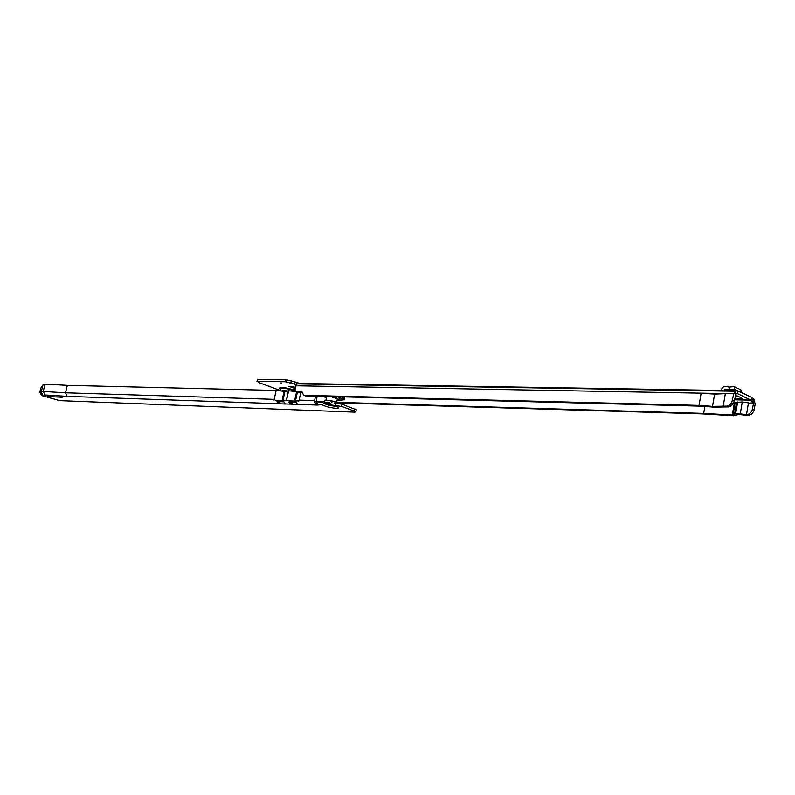 <?xml version="1.0" encoding="UTF-8"?>
<svg xmlns="http://www.w3.org/2000/svg" width="795" height="795" viewBox="0 0 795 795"><rect width="100%" height="100%" fill="white"/><g stroke="black" fill="none" stroke-linecap="round" stroke-linejoin="round"><path stroke-width="1.19" d="M280.784 382.902L281.668 383.001L280.784 382.902M753.59 403.294L748.413 403.174L746.485 414.732L749.288 413.996L751.901 411.253L753.59 403.294L752.944 402.051L753.978 399.696L751.345 397.271L737.571 390.703L735.435 391.13L735.941 394.151L734.173 401.773L731.38 405.838L728.796 406.901L714.178 407.169L700.465 406.166L305.27 395.9L303.63 395.314L699.044 405.42L712.509 406.394L727.157 406.136L728.796 406.901M257.471 379.543L285.822 379.583L296.853 382.445L296.525 383.935M299.725 383.488L296.853 382.445M737.283 395.97L735.176 395.93M291.248 387.175L288.754 386.281L292.322 386.34L294.806 387.245L291.248 387.175L290.602 386.31M752.944 402.051L750.868 400.123L737.571 393.704L735.941 394.012M296.078 384.571L285.345 381.729L257.242 381.302L258.494 382.445L280.824 390.663M295.482 388.894L293.663 388.854L295.362 389.461M734.699 398.762L742.232 398.345L735.325 395.055M753.978 399.696L755.17 404.059L753.928 410.995L751.762 414.135L748.751 415.497L738.505 414.503L733.646 415.775L702.412 413.907L337.627 402.906M322.502 402.439L316.45 402.26M302.388 392.561L297.39 392.253M699.044 405.42L701.15 393.217L714.606 394.121L725.338 393.664L701.15 393.217M723.231 406.036L725.338 393.664M727.157 406.136L729.75 405.062L731.648 403.055L733.775 393.764L735.782 391.18M296.157 384.73L295.313 389.669L295.998 391.806L302.1 392.005L303.63 395.314M733.636 403.204L735.007 403.234L733.616 403.244M733.924 402.548L742.262 402.002L748.393 402.866M736.498 402.608L734.52 414.374L736.498 402.608M754.534 400.471L753.501 402.827L748.413 403.174M747.161 414.752L748.751 415.497M742.262 402.002L740.274 413.877L746.485 414.732M740.274 413.877L735.643 413.877L737.641 402.041M734.302 403.284L732.314 415.05L735.643 413.877M732.314 415.05L703.664 413.44L336.732 402.34M322.75 401.922L316.102 401.723M704.857 406.493L703.664 413.44M295.929 384.263L299.735 383.518M257.242 381.302L257.709 379.195M285.822 379.583L285.345 381.729M736.409 402.608L735.007 403.234M712.509 406.394L714.606 394.121M293.663 388.854L295.472 388.964M740.244 397.391L739.996 398.871M723.857 390.474L724.961 390.494M721.304 390.434L721.383 389.957C722.079 387.513 723.53 386.37 725.726 386.509L729.333 387.076L729.661 389.808L724.802 389.312L723.937 389.997M729.661 389.808L734.431 389.282L737.363 390.693M729.333 387.076L734.093 386.549L734.431 389.282M734.093 386.549L740.91 389.868L741.228 392.362M275.159 400.213L279.751 401.127M286.091 390.862L282.006 391.041M280.456 401.435L281.142 401.783M334.476 402.936L342.108 404.267L356.249 409.773M317.066 404.566L317.503 402.399L322.442 402.548L325.165 400.422L330.551 400.62C334.814 401.564 337.328 402.439 338.084 403.244M39.839 391.995L41.251 392.034L43.01 384.859L40.783 388.159L39.839 391.995L41.559 395.493L59.714 400.66L354.54 412.168L355.792 411.929L354.441 411.134L341.631 406.484L331.197 405.023L329.706 402.787L324.569 402.677L327.441 404.228M62.427 397.271L47.67 396.566L62.427 397.271M317.344 405.033L321.975 404.734L324.35 403.065M45.037 384.134L67.307 385.346L65.488 392.8L67.227 396.387L44.957 394.986L43.238 391.458L45.037 384.134L43.01 384.859M283.437 400.75L282.821 401.157L284.948 391.418L276.153 390.444L67.307 385.346M284.948 391.418L288.605 390.802M295.611 391.528L288.615 390.752L286.478 400.551L289.37 400.67L289.042 402.369L290.871 404.158L297.519 404.496L295.382 400.859L298.95 400.958L299.129 400.143L299.019 400.978L297.916 400.948M277.266 400.283L276.948 401.972L278.767 403.741L285.296 404.069L283.159 400.471L286.26 400.551L286.429 399.776L286.508 400.571M276.948 401.972L278.449 400.958L279.224 401.624L283.914 401.882M289.37 400.67L291.338 402.031L296.147 402.29M287.591 400.61L286.478 400.551M285.286 400.541L286.329 400.571L288.396 390.743M315.476 396.168L314.413 401.823L316.778 404.685M317.215 396.208L316.102 401.664L317.463 402.598L316.748 404.824M290.553 401.356L289.042 402.369M274.027 400.153L274.196 399.358L65.488 392.8L43.238 391.458L41.251 392.034L42.96 395.542L44.957 394.986M331.922 402.28L330.551 400.62M291.338 402.031L290.871 404.158L285.544 403.979M279.224 401.624L278.767 403.741L67.227 396.387M290.891 401.853L289.937 403.701M317.076 403.274L316.38 404.287M316.102 401.664L314.413 401.823M278.787 401.455L277.843 403.284M295.73 401.256L289.559 400.799M282.821 401.157L277.534 400.441M283.865 401.753L278.449 400.948M290.543 401.316L296.098 402.141M340.419 398.543L339.008 398.355L340.419 398.543M337.348 399.229L338.789 399.627L337.348 399.418M344.901 396.934L344.364 398.901M338.73 399.557L337.348 399.299M340.618 398.633L339.087 398.305M325.831 400.441L326.795 396.457M330.591 396.556L337.358 398.802L336.702 402.409M326.069 400.451L329.239 400.551M329.806 403.035L325.96 403.284M329.846 403.383L325.96 403.323L328.146 404.506M332.479 405.331L329.11 404.784L328.504 404.347L330.293 404.456M295.273 390.752C291.656 388.993 287.104 387.88 281.619 387.433L279.651 387.97L281.629 387.443C287.124 387.9 291.676 389.003 295.273 390.772M281.221 390.921L279.661 388.536L281.599 388.049C287.363 388.556 291.904 389.699 295.233 391.468M281.649 390.991L282.871 390.375L286.439 390.812M750.868 400.123L734.53 399.766M296.028 385.764L733.775 393.764M751.99 397.838L750.947 400.193L734.52 399.835M749.437 415.328L747.847 414.583M754.197 409.932L752.607 409.177M727.842 405.957L729.482 406.722M296.297 391.865L297.936 392.452M732.652 400.451L734.282 401.236M753.004 399.239L751.971 401.594M735.633 394.221L735.474 391.249L296.764 383.876M737.472 393.684L737.313 390.723L299.238 383.508M294.547 381.978L294.08 384.124M291.358 380.815L290.881 382.961M286.697 379.702L286.22 381.848M257.51 379.344L257.043 381.451M733.069 415L735.057 403.224M727.346 390.534L724.802 389.312M727.912 389.987L729.094 390.564M729.363 389.908L730.774 390.584M278.926 401.535L283.885 401.882L279.134 401.485M292.341 402.161L290.692 401.624M324.251 403.244C325.801 404.625 329.428 405.629 335.142 406.265L335.619 406.275M331.485 405.062C338.74 407.03 340.359 408.133 336.365 408.382C330.005 407.755 325.205 406.543 321.975 404.734M49.479 396.268L49.3 397.003M274.196 399.358L276.153 390.444M297.777 404.407L317.473 405.092M300.778 392.521L299.129 400.143L314.512 400.63M41.559 395.493L42.96 395.542M335.291 405.192L335.758 402.986M317.106 404.566L317.573 402.389M292.202 402.151L291.735 404.287M280.078 401.753L279.621 403.87M354.441 411.134L354.908 408.928M341.631 406.484L342.108 404.267M324.698 402.618L326.546 403.82M294.468 401.535L296.535 392.005M281.937 401.127L284.073 391.388M295.362 401.564L295.492 400.938M295.511 400.869L297.37 392.303M333.423 396.635L336.086 397.421L337.607 398.752M332.091 396.596L335.887 397.639L337.438 398.881M337.617 398.692L331.306 396.576M322.74 396.357L326.278 397.669L322.849 396.357M337.239 396.735L339.664 397.53C344.762 399.716 343.977 400.541 337.299 400.004M341.522 396.844L344.394 398.792C345.497 399.805 343.132 400.213 337.299 400.024M279.661 388.477L279.651 387.95M295.998 391.806L297.638 392.392M257.451 379.453L256.984 381.521M737.571 390.703L299.496 383.488M331.197 405.023L337.209 406.841M317.036 404.585L317.503 402.399M356.259 409.733L355.792 411.929M328.275 404.546L333.175 405.52"/></g></svg>
